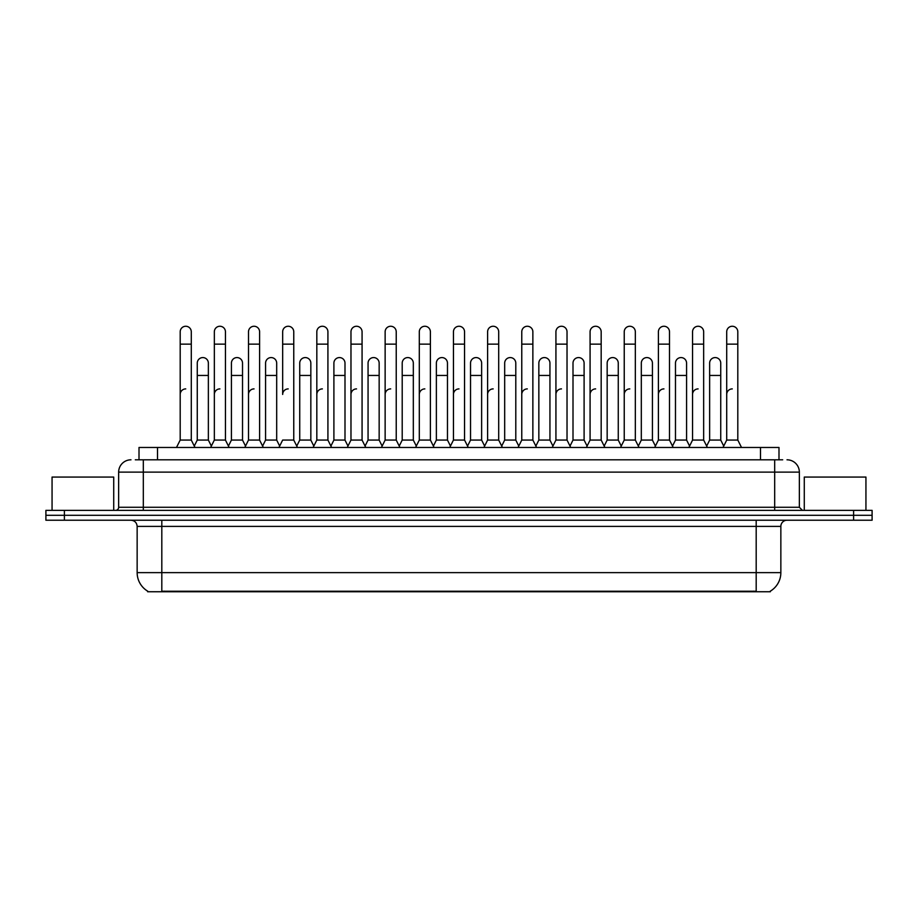 <?xml version="1.0" encoding="UTF-8"?>
<svg xmlns="http://www.w3.org/2000/svg" width="918" height="918" viewBox="0 0 918 918"><rect width="100%" height="100%" fill="white"/><g stroke="black" fill="none" stroke-linecap="round" stroke-linejoin="round"><path stroke-width="1.38" d="M139.008 459.803L139.008 447.468L778.992 447.468L778.992 459.803M770.363 591.146L770.363 591.743L147.637 591.743L147.637 591.146M147.821 591.249A21.584 21.584 0 0 1 137.149 572.637L161.809 572.637L161.809 591.249L756.191 591.249L756.191 572.637L780.851 572.637L780.851 526.393A6.162 6.162 0 0 1 787.013 520.231M137.149 572.637L137.149 526.393C136.782 522.64 134.728 520.586 130.987 520.231M770.179 591.249A21.584 21.584 0 0 0 780.851 572.637M872.1 520.231L872.1 515.296L45.9 515.296L45.9 520.231L64.398 520.231L64.398 515.296L45.9 515.296L45.9 510.362L64.398 510.362L64.398 515.296L872.1 515.296L872.1 520.231L64.398 520.231M135.589 459.803L782.698 459.803M135.302 459.803L143.323 459.803L143.323 472.127L118.651 472.127L118.651 507.275A3.087 3.087 0 0 1 115.576 510.362M130.987 459.803A12.336 12.336 0 0 0 118.651 472.127M787.013 459.803A12.336 12.336 0 0 1 799.348 472.127L799.348 507.275L802.424 510.362M872.1 510.362L872.1 515.296L872.1 510.362L64.398 510.362M176.486 447.468L180.192 440.066L191.288 440.066L194.983 447.468M191.288 440.066L191.288 331.8A5.554 5.554 0 0 0 185.734 326.257A5.554 5.554 0 0 1 186.09 326.269M180.192 440.066L180.192 344.135L191.288 344.135M180.192 344.135L180.192 331.8A5.554 5.554 0 0 1 185.734 326.257M194.272 446.056L197.267 440.066L208.363 440.066L211.358 446.056L214.342 440.066L225.449 440.066L229.144 447.468M208.363 440.066L208.363 363.126A5.554 5.554 0 0 0 203.165 357.584A5.554 5.554 0 0 1 208.363 363.126M197.267 440.066L197.267 375.451L208.363 375.451M197.267 375.451L197.267 363.126A5.554 5.554 0 0 1 203.165 357.584M180.192 394.442A5.554 5.554 0 0 1 185.734 388.899M263.305 447.468L259.599 440.066L248.503 440.066L245.519 446.056L242.524 440.066L231.428 440.066L228.433 446.056L225.449 440.066L225.449 344.135L214.342 344.135L214.342 440.066L210.647 447.468M214.342 344.135L214.342 331.8A5.554 5.554 0 0 1 220.24 326.269A5.554 5.554 0 0 1 225.449 331.8L225.449 344.135M279.669 446.056L276.685 440.066L265.577 440.066L262.594 446.056L259.599 440.066L259.599 344.135L248.503 344.135L248.503 440.066L244.808 447.468M248.503 344.135L248.503 331.8A5.554 5.554 0 0 1 254.401 326.269A5.554 5.554 0 0 1 259.599 331.8L259.599 344.135M278.957 447.468L282.664 440.066L293.76 440.066L297.455 447.468M293.76 440.066L293.76 331.8A5.554 5.554 0 0 0 288.206 326.257A5.554 5.554 0 0 1 288.562 326.269M288.206 388.899A5.554 5.554 0 0 0 282.664 394.442L282.664 344.135L293.76 344.135M282.664 344.135L282.664 331.8A5.554 5.554 0 0 1 288.206 326.257M313.118 447.468L316.825 440.066L327.921 440.066L331.616 447.468M327.921 440.066L327.921 331.8A5.554 5.554 0 0 0 322.367 326.257A5.554 5.554 0 0 1 322.711 326.269M296.755 446.056L299.738 440.066L310.835 440.066L313.83 446.056L316.825 440.066L316.825 344.135L327.921 344.135M316.825 344.135L316.825 331.8A5.554 5.554 0 0 1 322.367 326.257M242.524 440.066L242.524 363.126A5.554 5.554 0 0 0 237.326 357.584A5.554 5.554 0 0 1 242.524 363.126M231.428 440.066L231.428 375.451L242.524 375.451M231.428 375.451L231.428 363.126A5.554 5.554 0 0 1 237.326 357.584M276.685 440.066L276.685 363.126A5.554 5.554 0 0 0 271.476 357.584A5.554 5.554 0 0 1 276.685 363.126M265.577 440.066L265.577 375.451L276.685 375.451M265.577 375.451L265.577 363.126A5.554 5.554 0 0 1 271.476 357.584M310.835 440.066L310.835 363.126A5.554 5.554 0 0 0 305.637 357.584A5.554 5.554 0 0 1 310.835 363.126M299.738 440.066L299.738 375.451L310.835 375.451M299.738 375.451L299.738 363.126A5.554 5.554 0 0 1 305.637 357.584M214.342 394.442A5.554 5.554 0 0 1 219.895 388.899M259.599 440.066L259.599 394.442M248.503 440.066L248.503 394.442A5.554 5.554 0 0 1 254.056 388.899M316.825 440.066L316.825 394.442A5.554 5.554 0 0 1 322.367 388.899M350.974 394.442A5.554 5.554 0 0 1 356.528 388.899M381.44 447.468L385.135 440.066L396.232 440.066L396.232 394.442M385.135 394.442A5.554 5.554 0 0 1 390.689 388.899M419.296 394.442A5.554 5.554 0 0 1 424.839 388.899M468.249 447.468L464.554 440.066L453.446 440.066L453.446 394.442A5.554 5.554 0 0 1 459 388.899M518.773 446.056L515.79 440.066L504.682 440.066L501.698 446.056L498.704 440.066L487.607 440.066L484.624 446.056L481.629 440.066L481.629 363.126A5.554 5.554 0 0 0 476.431 357.584A5.554 5.554 0 0 1 481.629 363.126M487.607 394.442A5.554 5.554 0 0 1 493.161 388.899M521.768 394.442A5.554 5.554 0 0 1 527.311 388.899M552.223 447.468L555.929 440.066L567.026 440.066L567.026 394.442M555.929 394.442A5.554 5.554 0 0 1 561.472 388.899M595.633 388.899A5.554 5.554 0 0 0 590.079 394.442L590.079 440.066L601.175 440.066L604.17 446.056L607.165 440.066L618.262 440.066L621.245 446.056L624.24 440.066L635.336 440.066L638.331 446.056L641.315 440.066L652.423 440.066L655.406 446.056L658.401 440.066L669.497 440.066L672.481 446.056L675.476 440.066L686.572 440.066L689.567 446.056L692.551 440.066L703.658 440.066L706.642 446.056L709.637 440.066L720.733 440.066L723.728 446.056L726.712 440.066L737.808 440.066L741.514 447.468L737.808 440.066L737.808 331.8A5.554 5.554 0 0 0 732.266 326.257A5.554 5.554 0 0 1 732.61 326.269M624.24 394.442A5.554 5.554 0 0 1 629.794 388.899M658.401 394.442A5.554 5.554 0 0 1 663.943 388.899M692.551 394.442A5.554 5.554 0 0 1 698.105 388.899M726.712 394.442A5.554 5.554 0 0 1 732.266 388.899M113.717 510.362L113.717 477.062L52.062 477.062L52.062 510.362M865.938 510.362L865.938 477.062L804.283 477.062L804.283 510.362M347.279 447.468L350.974 440.066L362.071 440.066L365.777 447.468M362.071 440.066L362.071 331.8A5.554 5.554 0 0 0 356.528 326.257A5.554 5.554 0 0 1 356.873 326.269M350.974 440.066L350.974 344.135L362.071 344.135M350.974 344.135L350.974 331.8A5.554 5.554 0 0 1 356.528 326.257M385.135 440.066L385.135 344.135L396.232 344.135L396.232 440.066L399.938 447.468M385.135 344.135L385.135 331.8A5.554 5.554 0 0 1 391.034 326.269A5.554 5.554 0 0 1 396.232 331.8L396.232 344.135M415.59 447.468L419.296 440.066L430.393 440.066L434.088 447.468M430.393 440.066L430.393 331.8A5.554 5.554 0 0 0 424.839 326.257A5.554 5.554 0 0 1 425.195 326.269M419.296 440.066L419.296 344.135L430.393 344.135M419.296 344.135L419.296 331.8A5.554 5.554 0 0 1 424.839 326.257M330.905 446.056L333.9 440.066L344.996 440.066L347.991 446.056M344.996 440.066L344.996 363.126A5.554 5.554 0 0 0 339.798 357.584A5.554 5.554 0 0 1 344.996 363.126M333.9 440.066L333.9 375.451L344.996 375.451M333.9 375.451L333.9 363.126A5.554 5.554 0 0 1 339.798 357.584M365.066 446.056L368.061 440.066L379.157 440.066L382.14 446.056M379.157 440.066L379.157 363.126A5.554 5.554 0 0 0 373.959 357.584A5.554 5.554 0 0 1 379.157 363.126M368.061 440.066L368.061 375.451L379.157 375.451M368.061 375.451L368.061 363.126A5.554 5.554 0 0 1 373.959 357.584M399.227 446.056L402.21 440.066L413.318 440.066L416.302 446.056M413.318 440.066L413.318 363.126A5.554 5.554 0 0 0 408.108 357.584A5.554 5.554 0 0 1 413.318 363.126M402.21 440.066L402.21 375.451L413.318 375.451M402.21 375.451L402.21 363.126A5.554 5.554 0 0 1 408.108 357.584M464.554 440.066L464.554 344.135L453.446 344.135L453.446 440.066L449.751 447.468M453.446 344.135L453.446 331.8A5.554 5.554 0 0 1 459.344 326.269A5.554 5.554 0 0 1 464.554 331.8L464.554 344.135M502.41 447.468L498.704 440.066L498.704 344.135L487.607 344.135L487.607 440.066L483.912 447.468M487.607 344.135L487.607 331.8A5.554 5.554 0 0 1 493.505 326.269A5.554 5.554 0 0 1 498.704 331.8L498.704 344.135M518.062 447.468L521.768 440.066L532.865 440.066L536.56 447.468M532.865 440.066L532.865 331.8A5.554 5.554 0 0 0 527.311 326.257A5.554 5.554 0 0 1 527.666 326.269M521.768 440.066L521.768 344.135L532.865 344.135M521.768 344.135L521.768 331.8A5.554 5.554 0 0 1 527.311 326.257M555.929 440.066L555.929 344.135L567.026 344.135L567.026 440.066L570.721 447.468M555.929 344.135L555.929 331.8A5.554 5.554 0 0 1 561.827 326.269A5.554 5.554 0 0 1 567.026 331.8L567.026 344.135M604.882 447.468L601.175 440.066L601.175 344.135L590.079 344.135L590.079 440.066L586.384 447.468M590.079 344.135L590.079 331.8A5.554 5.554 0 0 1 595.977 326.269A5.554 5.554 0 0 1 601.175 331.8L601.175 344.135M433.376 446.056L436.371 440.066L447.468 440.066L450.463 446.056M447.468 440.066L447.468 363.126A5.554 5.554 0 0 0 442.269 357.584A5.554 5.554 0 0 1 447.468 363.126M436.371 440.066L436.371 375.451L447.468 375.451M436.371 375.451L436.371 363.126A5.554 5.554 0 0 1 442.269 357.584M467.537 446.056L470.532 440.066L481.629 440.066M470.532 440.066L470.532 375.451L481.629 375.451M470.532 375.451L470.532 363.126A5.554 5.554 0 0 1 476.431 357.584M515.79 440.066L515.79 363.126A5.554 5.554 0 0 0 510.58 357.584A5.554 5.554 0 0 1 515.79 363.126M504.682 440.066L504.682 375.451L515.79 375.451M504.682 375.451L504.682 363.126A5.554 5.554 0 0 1 510.58 357.584M535.86 446.056L538.843 440.066L549.939 440.066L552.934 446.056M549.939 440.066L549.939 363.126A5.554 5.554 0 0 0 544.741 357.584A5.554 5.554 0 0 1 549.939 363.126M538.843 440.066L538.843 375.451L549.939 375.451M538.843 375.451L538.843 363.126A5.554 5.554 0 0 1 544.741 357.584M570.009 446.056L573.004 440.066L584.1 440.066L587.095 446.056M584.1 440.066L584.1 363.126A5.554 5.554 0 0 0 578.902 357.584A5.554 5.554 0 0 1 584.1 363.126M573.004 440.066L573.004 375.451L584.1 375.451M573.004 375.451L573.004 363.126A5.554 5.554 0 0 1 578.902 357.584M639.043 447.468L635.336 440.066L635.336 344.135L624.24 344.135L624.24 440.066L620.545 447.468M624.24 344.135L624.24 331.8A5.554 5.554 0 0 1 630.138 326.269A5.554 5.554 0 0 1 635.336 331.8L635.336 344.135M673.192 447.468L669.497 440.066L669.497 344.135L658.401 344.135L658.401 440.066L654.695 447.468M658.401 344.135L658.401 331.8A5.554 5.554 0 0 1 664.299 326.269A5.554 5.554 0 0 1 669.497 331.8L669.497 344.135M707.353 447.468L703.658 440.066L703.658 344.135L692.551 344.135L692.551 440.066L688.856 447.468M692.551 344.135L692.551 331.8A5.554 5.554 0 0 1 698.449 326.269A5.554 5.554 0 0 1 703.658 331.8L703.658 344.135M737.808 344.135L726.712 344.135L726.712 440.066L723.017 447.468M726.712 344.135L726.712 331.8A5.554 5.554 0 0 1 732.266 326.257M618.262 440.066L618.262 363.126A5.554 5.554 0 0 0 613.063 357.584A5.554 5.554 0 0 1 618.262 363.126M607.165 440.066L607.165 375.451L618.262 375.451M607.165 375.451L607.165 363.126A5.554 5.554 0 0 1 613.063 357.584M652.423 440.066L652.423 363.126A5.554 5.554 0 0 0 647.213 357.584A5.554 5.554 0 0 1 652.423 363.126M641.315 440.066L641.315 375.451L652.423 375.451M641.315 375.451L641.315 363.126A5.554 5.554 0 0 1 647.213 357.584M686.572 440.066L686.572 363.126A5.554 5.554 0 0 0 681.374 357.584A5.554 5.554 0 0 1 686.572 363.126M675.476 440.066L675.476 375.451L686.572 375.451M675.476 375.451L675.476 363.126A5.554 5.554 0 0 1 681.374 357.584M720.733 440.066L720.733 363.126A5.554 5.554 0 0 0 715.535 357.584A5.554 5.554 0 0 1 720.733 363.126M709.637 440.066L709.637 375.451L720.733 375.451M709.637 375.451L709.637 363.126A5.554 5.554 0 0 1 715.535 357.584M753.724 591.743L753.724 591.146M164.276 591.743L164.276 591.146M157.506 459.803L157.506 447.468M760.494 459.803L760.494 447.468M756.191 520.231L756.191 526.393L137.149 526.393M780.851 526.393L756.191 526.393L756.191 572.637L161.809 572.637L161.809 520.231M853.602 520.231L853.602 510.362M143.323 510.362L143.323 507.275L799.348 507.275M118.651 507.275L143.323 507.275L143.323 472.127L774.677 472.127L774.677 510.362M799.348 472.127L774.677 472.127L774.677 459.803"/></g></svg>
